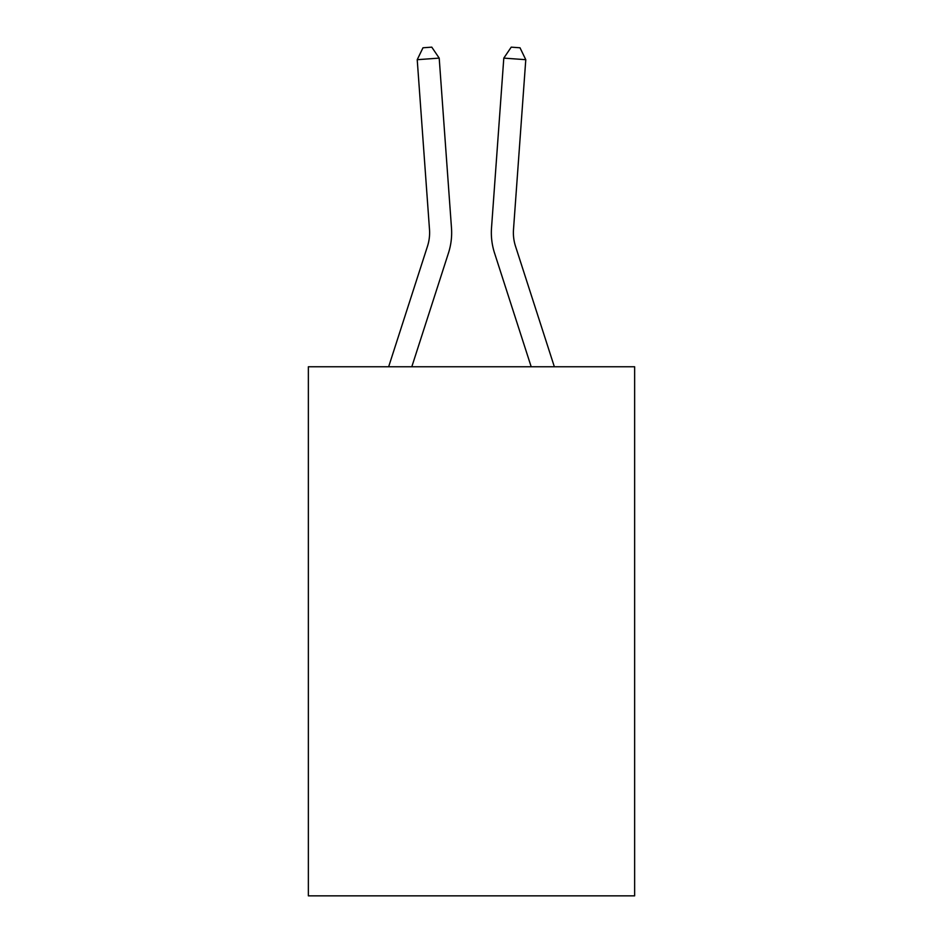 <?xml version="1.0" encoding="UTF-8"?>
<svg xmlns="http://www.w3.org/2000/svg" width="943" height="943" viewBox="0 0 943 943"><rect width="100%" height="100%" fill="white"/><g stroke="black" fill="none" stroke-linecap="round" stroke-linejoin="round"><path stroke-width="1.41" d="M634.639 366.768L634.639 895.85L308.361 895.85L308.361 366.768L634.639 366.768M388.646 366.768L427.485 246.264A44.085 44.085 0 0 0 429.501 229.55L417.219 59.692L439.202 58.112L451.485 227.958A66.14 66.14 0 0 1 448.467 253.03L411.808 366.768M554.354 366.768L515.515 246.264A44.085 44.085 0 0 1 513.499 229.55L525.781 59.692L503.798 58.112L491.515 227.958A66.14 66.14 0 0 0 494.533 253.03L531.192 366.768M503.798 58.112L511.224 47.15L520.017 47.787L525.781 59.692M427.485 246.264A44.085 44.085 0 0 0 429.501 229.55M417.219 59.692L422.983 47.787L431.776 47.15L439.202 58.112"/></g></svg>
